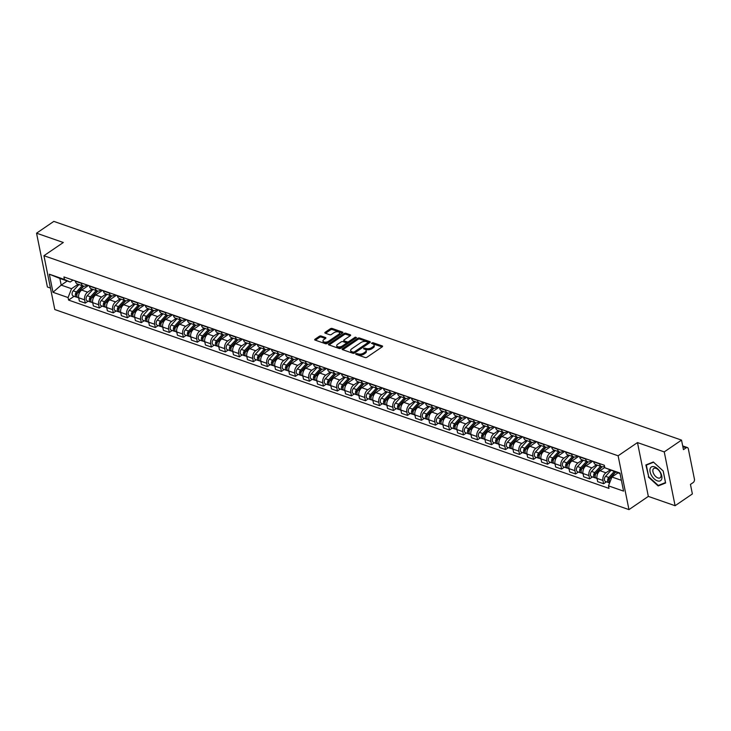 <?xml version="1.0" encoding="UTF-8"?>
<svg xmlns="http://www.w3.org/2000/svg" width="731" height="731" viewBox="0 0 731 731"><rect width="100%" height="100%" fill="white"/><g stroke="black" fill="none" stroke-linecap="round" stroke-linejoin="round"><path stroke-width="1.1" d="M355.796 353.667L355.814 354.288L365.18 357.55A1.243 0.621 -11.4 0 0 366.916 357.276L382.258 346.805A1.243 0.621 -11.4 0 0 382.596 346.256A1.243 0.621 -11.4 0 0 382.231 345.918L372.865 342.656L371.412 343.232L372.883 343.89A3.984 1.992 -11.4 0 1 374.053 344.968A3.984 1.992 -11.4 0 1 372.974 346.741L371.695 347.609A3.984 1.992 -11.4 0 1 366.149 348.486L363.718 348.258L363.736 348.879L364.952 349.299A3.984 1.992 -11.4 0 1 366.13 350.377A3.984 1.992 -11.4 0 1 365.043 352.15L363.764 353.018A3.984 1.992 -11.4 0 1 358.217 353.895L355.796 353.667M321.083 335.995A1.243 0.621 -11.4 0 0 319.346 336.269L315.043 339.202A1.243 0.621 -11.4 0 0 314.705 339.76A1.243 0.621 -11.4 0 0 315.07 340.089L325.469 343.716A1.243 0.621 -11.4 0 0 327.205 343.442L342.547 332.97A1.243 0.621 -11.4 0 0 342.885 332.422A1.243 0.621 -11.4 0 0 342.519 332.084L332.121 328.457A1.243 0.621 -11.4 0 0 330.385 328.731L325.185 332.285A1.243 0.621 -11.4 0 0 324.847 332.833A1.243 0.621 -11.4 0 0 325.213 333.172L329.663 334.725A1.243 0.621 -11.4 0 0 331.399 334.451L333.976 332.687A3.326 1.663 -11.4 0 1 337.411 331.755A3.326 1.663 -11.4 0 1 339.595 332.852A3.326 1.663 -11.4 0 1 338.691 334.332L328.594 341.222A3.326 1.663 -11.4 0 1 325.158 342.163A3.326 1.663 -11.4 0 1 322.965 341.057A3.326 1.663 -11.4 0 1 323.879 339.577L325.56 338.435A1.243 0.621 -11.4 0 0 325.898 337.877A1.243 0.621 -11.4 0 0 325.533 337.539L321.083 335.995L321.293 337.064A1.243 0.621 -11.4 0 0 319.566 337.338L315.372 340.198M637.478 442.575L648.333 496.404L675.097 505.724L664.241 451.904L637.478 442.575L618.115 455.797L43.942 255.713L63.314 242.5L36.55 233.18L53.829 221.383L681.52 440.108L683.448 449.638L686.135 447.801L682.845 446.65M664.241 451.904L681.52 440.108M342.455 348.751A1.243 0.621 -11.4 0 0 342.117 349.308A1.243 0.621 -11.4 0 0 342.483 349.646L352.881 353.265A1.243 0.621 -11.4 0 0 354.617 352.991L369.959 342.528A1.243 0.621 -11.4 0 0 370.297 341.971A1.243 0.621 -11.4 0 0 369.932 341.633L359.533 338.014A1.243 0.621 -11.4 0 0 357.797 338.289L342.455 348.751L342.647 349.701M339.175 348.495L328.776 344.868A1.243 0.621 -11.4 0 1 328.411 344.529A1.243 0.621 -11.4 0 1 328.749 343.981L344.091 333.51A1.243 0.621 -11.4 0 1 345.827 333.235L350.277 334.789A1.243 0.621 -11.4 0 1 350.642 335.118A1.243 0.621 -11.4 0 1 350.304 335.675L344.082 339.924A1.243 0.621 -11.4 0 0 343.744 340.472A1.243 0.621 -11.4 0 0 344.109 340.81L347.061 341.843A1.243 0.621 -11.4 0 0 348.797 341.56L355.275 337.146L356.509 337.576L340.911 348.221A1.243 0.621 -11.4 0 1 339.175 348.495M675.097 505.724L692.376 493.937L690.457 484.406L693.143 482.57A2.54 1.681 109.2 0 0 694.45 479.234L688.31 448.77A2.54 1.681 109.2 0 0 687.405 447.564A2.54 1.681 109.2 0 0 686.135 447.801M648.333 496.404L628.962 509.617L54.798 309.542L43.942 255.713M36.55 233.18L47.405 287L50.466 288.069M604.51 466.159A5.83 3.856 -70.8 0 1 601.677 466.661A5.83 3.856 -70.8 0 1 599.594 463.883L599.539 463.582M604.775 467.465L600.014 470.718A5.83 3.856 109.2 0 0 597.017 478.394L602.938 480.459A5.83 3.856 -70.8 0 1 605.935 472.783L609.937 470.051M602.938 480.459L603.605 483.739L606.428 481.811M593.609 461.517L593.673 461.818A5.83 3.856 109.2 0 0 595.747 464.596L601.677 466.661M597.017 478.394L597.675 481.674L603.605 483.739M591.324 460.722L590.584 461.224A5.83 3.856 -70.8 0 1 587.66 461.782A5.83 3.856 -70.8 0 1 585.586 458.995L585.531 458.702M592.421 476.932L589.597 478.86L588.93 475.579A5.83 3.856 -70.8 0 1 591.927 467.895L596.423 464.834M579.601 456.637L579.665 456.93A5.83 3.856 109.2 0 0 581.739 459.717L587.66 461.782M592.759 461.224L585.997 465.83A5.83 3.856 109.2 0 0 583 473.514L583.667 476.795L589.597 478.86M577.316 455.833L576.576 456.345A5.83 3.856 -70.8 0 1 573.652 456.902A5.83 3.856 -70.8 0 1 571.578 454.115L571.523 453.814M578.413 472.043L575.58 473.98L574.922 470.691A5.83 3.856 -70.8 0 1 577.919 463.015L582.415 459.954M565.593 451.749L565.657 452.05A5.83 3.856 109.2 0 0 567.731 454.837L573.652 456.902M578.751 456.336L571.989 460.95A5.83 3.856 109.2 0 0 568.992 468.626L569.659 471.915L575.58 473.98M563.309 450.954L562.568 451.456A5.83 3.856 -70.8 0 1 559.644 452.014A5.83 3.856 -70.8 0 1 557.57 449.236L557.515 448.935M564.405 467.164L561.572 469.092L560.915 465.811A5.83 3.856 -70.8 0 1 563.912 458.136L568.407 455.066M551.585 446.869L551.649 447.171A5.83 3.856 109.2 0 0 553.723 449.949L559.644 452.014M564.743 451.456L557.981 456.071A5.83 3.856 109.2 0 0 554.984 463.746L555.651 467.027L561.572 469.092M549.301 446.074L548.561 446.577A5.83 3.856 -70.8 0 1 545.637 447.134A5.83 3.856 -70.8 0 1 543.562 444.357L543.498 444.055M550.397 462.284L547.565 464.212L546.907 460.932A5.83 3.856 -70.8 0 1 549.904 453.257L554.4 450.186M537.577 441.99L537.632 442.292A5.83 3.856 109.2 0 0 539.716 445.069L545.637 447.134M550.735 446.577L543.974 451.191A5.83 3.856 109.2 0 0 540.977 458.867L541.644 462.147L547.565 464.212M535.284 441.195L534.544 441.698A5.83 3.856 -70.8 0 1 531.629 442.255A5.83 3.856 -70.8 0 1 529.555 439.468L529.491 439.176M536.39 457.405L533.557 459.333L532.899 456.053A5.83 3.856 -70.8 0 1 535.896 448.368L540.383 445.307M523.57 437.111L523.624 437.403A5.83 3.856 109.2 0 0 525.708 440.19L531.629 442.255M536.728 441.698L529.966 446.303A5.83 3.856 109.2 0 0 526.969 453.988L527.636 457.268L533.557 459.333M521.276 436.316L520.536 436.818A5.83 3.856 -70.8 0 1 517.621 437.376A5.83 3.856 -70.8 0 1 515.547 434.589L515.483 434.296M522.382 452.526L519.549 454.454L518.891 451.164A5.83 3.856 -70.8 0 1 521.888 443.489L526.375 440.427M509.562 432.231L509.617 432.524A5.83 3.856 109.2 0 0 511.691 435.31L517.621 437.376M522.72 436.809L515.958 441.423A5.83 3.856 109.2 0 0 512.961 449.099L513.628 452.388L519.549 454.454M507.268 431.427L506.528 431.939A5.83 3.856 -70.8 0 1 503.613 432.487A5.83 3.856 -70.8 0 1 501.539 429.709L501.475 429.408M508.374 447.637L505.541 449.565L504.883 446.285A5.83 3.856 -70.8 0 1 507.881 438.609L512.367 435.539M495.554 427.343L495.609 427.644A5.83 3.856 109.2 0 0 497.683 430.422L503.613 432.487M508.712 431.93L501.95 436.544A5.83 3.856 109.2 0 0 498.953 444.22L499.611 447.5L505.541 449.565M493.261 426.548L492.52 427.05A5.83 3.856 -70.8 0 1 489.606 427.608A5.83 3.856 -70.8 0 1 487.531 424.83L487.467 424.528M494.357 442.758L491.534 444.686L490.876 441.405A5.83 3.856 -70.8 0 1 493.864 433.73L498.359 430.66M481.546 422.463L481.601 422.765A5.83 3.856 109.2 0 0 483.675 425.543L489.606 427.608M494.704 427.05L487.942 431.665A5.83 3.856 109.2 0 0 484.945 439.34L485.603 442.62L491.534 444.686M479.253 421.668L478.513 422.171A5.83 3.856 -70.8 0 1 475.598 422.728A5.83 3.856 -70.8 0 1 473.524 419.95L473.46 419.649M480.349 437.878L477.526 439.806L476.859 436.526A5.83 3.856 -70.8 0 1 479.856 428.85L484.351 425.78M467.529 417.584L467.593 417.885A5.83 3.856 109.2 0 0 469.667 420.663L475.598 422.728M480.696 422.171L473.935 426.785A5.83 3.856 109.2 0 0 470.938 434.461L471.596 437.741L477.526 439.806M465.245 416.789L464.505 417.291A5.83 3.856 -70.8 0 1 461.59 417.849A5.83 3.856 -70.8 0 1 459.516 415.062L459.452 414.769M466.341 432.999L463.518 434.927L462.851 431.646A5.83 3.856 -70.8 0 1 465.848 423.962L470.344 420.901M453.522 412.704L453.585 412.997A5.83 3.856 109.2 0 0 455.66 415.784L461.59 417.849M466.68 417.291L459.927 421.897A5.83 3.856 109.2 0 0 456.93 429.581L457.588 432.862L463.518 434.927M451.237 411.9L450.497 412.412A5.83 3.856 -70.8 0 1 447.582 412.969A5.83 3.856 -70.8 0 1 445.499 410.182L445.444 409.881M452.334 428.11L449.51 430.047L448.843 426.758A5.83 3.856 -70.8 0 1 451.84 419.082L456.336 416.021M439.514 407.816L439.578 408.117A5.83 3.856 109.2 0 0 441.652 410.904L447.582 412.969M452.672 412.403L445.919 417.017A5.83 3.856 109.2 0 0 442.922 424.693L443.58 427.982L449.51 430.047M437.229 407.021L436.489 407.523A5.83 3.856 -70.8 0 1 433.574 408.081A5.83 3.856 -70.8 0 1 431.491 405.303L431.436 405.001M438.326 423.231L435.502 425.159L434.835 421.878A5.83 3.856 -70.8 0 1 437.832 414.203L442.328 411.133M425.506 402.936L425.57 403.238A5.83 3.856 109.2 0 0 427.644 406.016L433.574 408.081M438.664 407.523L431.911 412.138A5.83 3.856 109.2 0 0 428.914 419.813L429.572 423.094L435.502 425.159M423.222 402.141L422.481 402.644A5.83 3.856 -70.8 0 1 419.557 403.201A5.83 3.856 -70.8 0 1 417.483 400.424L417.428 400.122M424.318 418.351L421.495 420.279L420.828 416.999A5.83 3.856 -70.8 0 1 423.825 409.323L428.32 406.253M411.498 398.057L411.562 398.358A5.83 3.856 109.2 0 0 413.636 401.136L419.557 403.201M424.656 402.644L417.894 407.258A5.83 3.856 109.2 0 0 414.897 414.934L415.564 418.214L421.495 420.279M409.214 397.262L408.474 397.765A5.83 3.856 -70.8 0 1 405.55 398.322A5.83 3.856 -70.8 0 1 403.475 395.535L403.421 395.243M410.31 413.472L407.478 415.4L406.82 412.12A5.83 3.856 -70.8 0 1 409.817 404.435L414.313 401.374M397.49 393.177L397.554 393.47A5.83 3.856 109.2 0 0 399.629 396.257L405.55 398.322M410.648 397.765L403.887 402.37A5.83 3.856 109.2 0 0 400.89 410.054L401.557 413.335L407.478 415.4M395.206 392.383L394.466 392.885A5.83 3.856 -70.8 0 1 391.542 393.442A5.83 3.856 -70.8 0 1 389.468 390.656L389.413 390.363M396.303 408.592L393.47 410.52L392.812 407.231A5.83 3.856 -70.8 0 1 395.809 399.555L400.305 396.494M383.483 388.298L383.547 388.59A5.83 3.856 109.2 0 0 385.621 391.377L391.542 393.442M396.641 392.876L389.879 397.49A5.83 3.856 109.2 0 0 386.882 405.166L387.549 408.455L393.47 410.52M381.198 387.494L380.458 388.006A5.83 3.856 -70.8 0 1 377.534 388.554A5.83 3.856 -70.8 0 1 375.46 385.776L375.396 385.475M382.295 403.704L379.462 405.632L378.804 402.352A5.83 3.856 -70.8 0 1 381.801 394.676L386.297 391.606M369.475 383.409L369.53 383.711A5.83 3.856 109.2 0 0 371.613 386.489L377.534 388.554M382.633 387.997L375.871 392.611A5.83 3.856 109.2 0 0 372.874 400.286L373.541 403.567L379.462 405.632M367.181 382.615L366.441 383.117A5.83 3.856 -70.8 0 1 363.526 383.674A5.83 3.856 -70.8 0 1 361.452 380.897L361.388 380.595M368.287 398.824L365.454 400.752L364.796 397.472A5.83 3.856 -70.8 0 1 367.794 389.797L372.28 386.726M355.467 378.53L355.522 378.832A5.83 3.856 109.2 0 0 357.605 381.609L363.526 383.674M368.625 383.117L361.863 387.732A5.83 3.856 109.2 0 0 358.866 395.407L359.533 398.687L365.454 400.752M353.174 377.735L352.433 378.238A5.83 3.856 -70.8 0 1 349.519 378.795A5.83 3.856 -70.8 0 1 347.444 376.017L347.38 375.716M354.279 393.945L351.447 395.873L350.789 392.593A5.83 3.856 -70.8 0 1 353.786 384.917L358.272 381.847M341.459 373.651L341.514 373.952A5.83 3.856 109.2 0 0 343.588 376.73L349.519 378.795M354.617 378.238L347.855 382.852A5.83 3.856 109.2 0 0 344.858 390.528L345.525 393.808L351.447 395.873M339.166 372.856L338.426 373.358A5.83 3.856 -70.8 0 1 335.511 373.916A5.83 3.856 -70.8 0 1 333.437 371.129L333.373 370.836M340.271 389.066L337.439 390.994L336.781 387.713A5.83 3.856 -70.8 0 1 339.778 380.029L344.264 376.968M327.451 368.771L327.506 369.064A5.83 3.856 109.2 0 0 329.58 371.851L335.511 373.916M340.609 373.358L333.848 377.964A5.83 3.856 109.2 0 0 330.851 385.648L331.508 388.929L337.439 390.994M325.158 367.967L324.418 368.479A5.83 3.856 -70.8 0 1 321.503 369.036A5.83 3.856 -70.8 0 1 319.429 366.249L319.365 365.948M326.254 384.177L323.431 386.114L322.773 382.825A5.83 3.856 -70.8 0 1 325.761 375.149L330.257 372.088M313.444 363.883L313.498 364.184A5.83 3.856 109.2 0 0 315.573 366.971L321.503 369.036M326.602 368.47L319.84 373.084A5.83 3.856 109.2 0 0 316.843 380.76L317.501 384.049L323.431 386.114M311.15 363.088L310.41 363.59A5.83 3.856 -70.8 0 1 307.495 364.148A5.83 3.856 -70.8 0 1 305.421 361.37L305.357 361.068M312.247 379.298L309.423 381.226L308.756 377.945A5.83 3.856 -70.8 0 1 311.753 370.27L316.249 367.2M299.427 359.003L299.491 359.305A5.83 3.856 109.2 0 0 301.565 362.083L307.495 364.148M312.594 363.59L305.832 368.205A5.83 3.856 109.2 0 0 302.835 375.88L303.493 379.161L309.423 381.226M297.142 358.208L296.402 358.711A5.83 3.856 -70.8 0 1 293.487 359.268A5.83 3.856 -70.8 0 1 291.413 356.49L291.349 356.189M298.239 374.418L295.415 376.346L294.748 373.066A5.83 3.856 -70.8 0 1 297.745 365.39L302.241 362.32M285.419 354.124L285.483 354.425A5.83 3.856 109.2 0 0 287.557 357.203L293.487 359.268M298.577 358.711L291.824 363.325A5.83 3.856 109.2 0 0 288.827 371.001L289.485 374.281L295.415 376.346M283.135 353.329L282.394 353.831A5.83 3.856 -70.8 0 1 279.48 354.389A5.83 3.856 -70.8 0 1 277.396 351.602L277.341 351.309M284.231 369.539L281.408 371.467L280.741 368.186A5.83 3.856 -70.8 0 1 283.738 360.502L288.233 357.441M271.411 349.244L271.475 349.537A5.83 3.856 109.2 0 0 273.549 352.324L279.48 354.389M284.569 353.831L277.817 358.437A5.83 3.856 109.2 0 0 274.819 366.121L275.477 369.402L281.408 371.467M269.127 348.449L268.387 348.952A5.83 3.856 -70.8 0 1 265.472 349.509A5.83 3.856 -70.8 0 1 263.388 346.722L263.334 346.43M270.223 364.659L267.4 366.587L266.733 363.298A5.83 3.856 -70.8 0 1 269.73 355.622L274.226 352.561M257.403 344.365L257.467 344.657A5.83 3.856 109.2 0 0 259.542 347.444L265.472 349.509M270.561 348.943L263.809 353.557A5.83 3.856 109.2 0 0 260.812 361.233L261.47 364.522L267.4 366.587M255.119 343.561L254.379 344.073A5.83 3.856 -70.8 0 1 251.455 344.621A5.83 3.856 -70.8 0 1 249.381 341.843L249.326 341.541M256.215 359.771L253.392 361.699L252.725 358.418A5.83 3.856 -70.8 0 1 255.722 350.743L260.218 347.673M243.396 339.476L243.46 339.778A5.83 3.856 109.2 0 0 245.534 342.556L251.455 344.621M256.554 344.063L249.792 348.678A5.83 3.856 109.2 0 0 246.795 356.353L247.462 359.634L253.392 361.699M241.111 338.681L240.371 339.184A5.83 3.856 -70.8 0 1 237.447 339.741A5.83 3.856 -70.8 0 1 235.373 336.964L235.318 336.662M242.208 354.891L239.375 356.819L238.717 353.539A5.83 3.856 -70.8 0 1 241.714 345.864L246.21 342.793M229.388 334.597L229.452 334.899A5.83 3.856 109.2 0 0 231.526 337.676L237.447 339.741M242.546 339.184L235.784 343.798A5.83 3.856 109.2 0 0 232.787 351.474L233.454 354.754L239.375 356.819M227.103 333.802L226.363 334.305A5.83 3.856 -70.8 0 1 223.439 334.862A5.83 3.856 -70.8 0 1 221.365 332.084L221.31 331.783M228.2 350.012L225.367 351.94L224.709 348.66A5.83 3.856 -70.8 0 1 227.706 340.984L232.202 337.914M215.38 329.718L215.444 330.019A5.83 3.856 109.2 0 0 217.518 332.797L223.439 334.862M228.538 334.305L221.776 338.919A5.83 3.856 109.2 0 0 218.779 346.595L219.446 349.875L225.367 351.94M213.096 328.923L212.356 329.425A5.83 3.856 -70.8 0 1 209.431 329.983A5.83 3.856 -70.8 0 1 207.357 327.196L207.293 326.903M214.192 345.133L211.36 347.061L210.702 343.78A5.83 3.856 -70.8 0 1 213.699 336.096L218.194 333.034M201.372 324.838L201.427 325.131A5.83 3.856 109.2 0 0 203.51 327.917L209.431 329.983M214.53 329.425L207.768 334.03A5.83 3.856 109.2 0 0 204.771 341.715L205.438 344.995L211.36 347.061M199.079 324.034L198.339 324.546A5.83 3.856 -70.8 0 1 195.424 325.103A5.83 3.856 -70.8 0 1 193.349 322.316L193.286 322.015M200.184 340.244L197.352 342.181L196.694 338.892A5.83 3.856 -70.8 0 1 199.691 331.216L204.177 328.155M187.364 319.95L187.419 320.251A5.83 3.856 109.2 0 0 189.503 323.038L195.424 325.103M200.522 324.537L193.761 329.151A5.83 3.856 109.2 0 0 190.764 336.827L191.431 340.116L197.352 342.181M185.071 319.155L184.331 319.657A5.83 3.856 -70.8 0 1 181.416 320.215A5.83 3.856 -70.8 0 1 179.342 317.437L179.278 317.135M186.177 335.365L183.344 337.293L182.686 334.012A5.83 3.856 -70.8 0 1 185.683 326.337L190.17 323.266M173.357 315.07L173.411 315.372A5.83 3.856 109.2 0 0 175.486 318.149L181.416 320.215M186.515 319.657L179.753 324.272A5.83 3.856 109.2 0 0 176.756 331.947L177.423 335.227L183.344 337.293M171.063 314.275L170.323 314.778A5.83 3.856 -70.8 0 1 167.408 315.335A5.83 3.856 -70.8 0 1 165.334 312.557L165.27 312.256M172.169 330.485L169.336 332.413L168.678 329.133A5.83 3.856 -70.8 0 1 171.675 321.457L176.162 318.387M159.349 310.191L159.404 310.492A5.83 3.856 109.2 0 0 161.478 313.27L167.408 315.335M172.507 314.778L165.745 319.392A5.83 3.856 109.2 0 0 162.748 327.068L163.406 330.348L169.336 332.413M157.055 309.396L156.315 309.898A5.83 3.856 -70.8 0 1 153.4 310.456A5.83 3.856 -70.8 0 1 151.326 307.669L151.262 307.376M158.152 325.606L155.328 327.534L154.67 324.253A5.83 3.856 -70.8 0 1 157.658 316.569L162.154 313.508M145.341 305.311L145.396 305.604A5.83 3.856 109.2 0 0 147.47 308.391L153.4 310.456M158.499 309.898L151.737 314.504A5.83 3.856 109.2 0 0 148.74 322.188L149.398 325.469L155.328 327.534M143.048 304.516L142.307 305.019A5.83 3.856 -70.8 0 1 139.393 305.576A5.83 3.856 -70.8 0 1 137.318 302.789L137.254 302.497M144.144 320.726L141.321 322.654L140.654 319.365A5.83 3.856 -70.8 0 1 143.651 311.689L148.146 308.628M131.324 300.432L131.388 300.724A5.83 3.856 109.2 0 0 133.462 303.511L139.393 305.576M144.491 305.01L137.73 309.624A5.83 3.856 109.2 0 0 134.732 317.3L135.39 320.589L141.321 322.654M129.04 299.628L128.3 300.139A5.83 3.856 -70.8 0 1 125.385 300.688A5.83 3.856 -70.8 0 1 123.311 297.91L123.247 297.608M130.136 315.838L127.313 317.766L126.646 314.485A5.83 3.856 -70.8 0 1 129.643 306.81L134.138 303.74M117.316 295.543L117.38 295.845A5.83 3.856 109.2 0 0 119.455 298.623L125.385 300.688M130.474 300.13L123.722 304.745A5.83 3.856 109.2 0 0 120.725 312.42L121.383 315.701L127.313 317.766M115.032 294.748L114.292 295.251A5.83 3.856 -70.8 0 1 111.377 295.808A5.83 3.856 -70.8 0 1 109.294 293.03L109.239 292.729M116.128 310.958L113.305 312.886L112.638 309.606A5.83 3.856 -70.8 0 1 115.635 301.93L120.131 298.86M103.309 290.664L103.373 290.965A5.83 3.856 109.2 0 0 105.447 293.743L111.377 295.808M116.467 295.251L109.714 299.865A5.83 3.856 109.2 0 0 106.717 307.541L107.375 310.821L113.305 312.886M101.024 289.869L100.284 290.371A5.83 3.856 -70.8 0 1 97.369 290.929A5.83 3.856 -70.8 0 1 95.286 288.151L95.231 287.85M102.121 306.079L99.297 308.007L98.63 304.726A5.83 3.856 -70.8 0 1 101.627 297.051L106.123 293.981M89.301 285.784L89.365 286.086A5.83 3.856 109.2 0 0 91.439 288.864L97.369 290.929M102.459 290.371L95.706 294.986A5.83 3.856 109.2 0 0 92.709 302.661L93.367 305.942L99.297 308.007M87.016 284.989L86.276 285.492A5.83 3.856 -70.8 0 1 83.352 286.049A5.83 3.856 -70.8 0 1 81.278 283.262L81.223 282.97M88.113 301.199L85.289 303.127L84.622 299.847A5.83 3.856 -70.8 0 1 87.619 292.162L92.115 289.101M75.293 280.905L75.357 281.197A5.83 3.856 109.2 0 0 77.431 283.984L83.352 286.049M88.451 285.492L81.689 290.097A5.83 3.856 109.2 0 0 78.692 297.782L79.359 301.062L85.289 303.127M620.043 473.642L604.839 467.776L604.327 465.254L63.917 276.939L64.429 279.47L70.185 282.029L59.851 278.438L61.203 285.108L71.528 288.708L78.107 284.222M617.951 472.911L611.929 477.014L621.387 480.313M604.839 467.776L619.925 473.039L623.57 491.122L608.484 485.859L611.929 477.014M71.528 288.708L68.074 297.554L68.586 300.085L608.987 488.39L608.484 485.859M68.074 297.554L52.988 292.29L49.342 274.207L64.429 279.47M618.115 455.797L628.962 509.617M648.287 476.941L658.165 485.96L665.621 482.981L663.209 470.983L653.331 461.974L645.875 464.943L648.689 476.676M67.215 280.996L61.203 285.108L52.988 292.29M73.009 280.101L70.185 282.029M74.105 296.311L68.586 300.085M59.851 278.438L49.342 274.207M659.764 484.872L658.165 485.96M356.518 354.535L358.437 354.974A3.984 1.992 -11.4 0 0 363.983 354.096L363.764 353.018M366.13 350.377L366.35 351.456A3.984 1.992 -11.4 0 1 365.262 353.219L363.983 354.096M374.053 344.968L374.272 346.046A3.984 1.992 -11.4 0 1 373.194 347.81L371.915 348.687A3.984 1.992 -11.4 0 1 366.359 349.564L364.449 349.126M382.139 346.887L372.381 343.716M369.84 342.601L359.743 339.083A1.243 0.621 -11.4 0 0 358.016 339.367L342.784 349.747M353.11 352.114L354.316 351.922L367.784 342.738L367.766 342.108L366.487 341.669A3.984 1.992 -11.4 0 0 360.94 342.547L351.739 348.824A3.984 1.992 -11.4 0 0 350.652 350.597A3.984 1.992 -11.4 0 0 351.83 351.675L353.11 352.114L353.32 353.192L354.535 353L354.316 351.922M368.022 342.346L368.004 343.808L354.535 353M350.652 350.597L350.871 351.675A3.984 1.992 -11.4 0 0 352.04 352.744L351.83 351.675M353.32 353.192L352.04 352.744M329.078 344.977L344.31 334.588L344.091 333.51M350.186 335.757L346.037 334.314A1.243 0.621 -11.4 0 0 344.31 334.588M343.744 340.472L343.963 341.551A1.243 0.621 -11.4 0 0 344.328 341.889L347.28 342.912A1.243 0.621 -11.4 0 0 349.016 342.638L355.494 338.225L355.275 337.146M337.621 344.328A3.326 1.663 -11.4 0 0 336.717 345.809A3.326 1.663 -11.4 0 0 338.91 346.905A3.326 1.663 -11.4 0 0 342.336 345.973L345.9 343.543A1.243 0.621 -11.4 0 0 346.238 342.985A1.243 0.621 -11.4 0 0 345.873 342.656L342.921 341.624A1.243 0.621 -11.4 0 0 341.185 341.898L337.621 344.328M336.717 345.809L336.936 346.887A3.326 1.663 -11.4 0 0 339.12 347.983A3.326 1.663 -11.4 0 0 342.556 347.042L342.336 345.973M346.238 342.985L346.457 344.063A1.243 0.621 -11.4 0 1 346.119 344.621L342.556 347.042M325.441 338.508L321.293 337.064M322.965 341.057L323.184 342.135A3.326 1.663 -11.4 0 0 325.377 343.232A3.326 1.663 -11.4 0 0 328.804 342.3L328.594 341.222M339.595 332.852L339.814 333.93A3.326 1.663 -11.4 0 1 338.91 335.41L328.804 342.3M342.428 333.053L332.331 329.535A1.243 0.621 -11.4 0 0 330.604 329.809L325.523 333.281M615.365 472.007L609.352 478.595A1.526 1.005 109.2 0 0 609.161 480.971M614.141 471.577L608.777 477.444A3.171 2.092 109.2 0 0 607.635 480.477A3.171 2.092 109.2 0 0 608.832 482.643A3.171 2.092 109.2 0 0 609.672 482.679M610.906 470.453L605.551 476.32A3.171 2.092 109.2 0 0 604.409 479.353A3.171 2.092 109.2 0 0 605.597 481.519L608.832 482.643M611.481 476.694L610.431 477.416M615.666 472.116L610.303 477.983A3.171 2.092 109.2 0 0 609.709 482.716M601.759 466.689L595.345 473.715A1.526 1.005 109.2 0 0 595.153 476.091M600.526 466.259L594.769 472.564A3.171 2.092 109.2 0 0 593.627 475.598A3.171 2.092 109.2 0 0 594.824 477.763A3.171 2.092 109.2 0 0 595.664 477.8M597.291 465.135L591.543 471.44A3.171 2.092 109.2 0 0 590.392 474.474A3.171 2.092 109.2 0 0 591.589 476.639L594.824 477.763M597.465 471.815L596.423 472.528M602.079 466.771L596.295 473.094A3.171 2.092 109.2 0 0 595.153 476.128A3.171 2.092 109.2 0 0 596.35 478.293L597.044 478.54M587.751 461.809L581.337 468.836A1.526 1.005 109.2 0 0 581.145 471.212M586.518 461.38L580.761 467.685A3.171 2.092 109.2 0 0 579.619 470.718A3.171 2.092 109.2 0 0 580.816 472.884A3.171 2.092 109.2 0 0 581.657 472.92M583.283 460.256L577.527 466.561A3.171 2.092 109.2 0 0 576.384 469.585A3.171 2.092 109.2 0 0 577.581 471.76L580.816 472.884M583.457 466.935L582.415 467.648M588.071 461.882L582.287 468.215A3.171 2.092 109.2 0 0 581.145 471.248A3.171 2.092 109.2 0 0 582.342 473.414L583.036 473.661M660.276 472.107A8.242 4.605 -124.3 0 0 651.778 466.771A8.242 4.605 -124.3 0 0 651.577 475.579A8.242 4.605 -124.3 0 0 660.066 480.925A8.242 4.605 -124.3 0 0 660.276 472.107M659.929 471.952A5.647 3.152 -124.3 0 0 653.77 468.48A5.647 3.152 -124.3 0 0 653.971 474.337A5.647 3.152 -124.3 0 0 660.13 477.809A5.647 3.152 -124.3 0 0 659.929 471.952M658.265 485.466L648.699 476.731L646.35 465.108L653.578 462.22L663.145 470.965L665.493 482.579L658.265 485.466M647.602 464.258L646.35 465.108M573.734 456.93L567.32 463.947A1.526 1.005 109.2 0 0 567.137 466.323M572.51 456.5L566.753 462.805A3.171 2.092 109.2 0 0 565.611 465.83A3.171 2.092 109.2 0 0 566.808 468.004A3.171 2.092 109.2 0 0 567.649 468.041M569.275 455.376L563.519 461.672A3.171 2.092 109.2 0 0 562.377 464.706A3.171 2.092 109.2 0 0 563.574 466.881L566.808 468.004M569.449 462.056L568.407 462.769M574.063 457.003L568.279 463.335A3.171 2.092 109.2 0 0 567.137 466.369A3.171 2.092 109.2 0 0 568.334 468.534L569.029 468.772M559.727 452.041L553.312 459.068A1.526 1.005 109.2 0 0 553.129 461.444M558.502 451.621L552.746 457.926A3.171 2.092 109.2 0 0 551.603 460.95A3.171 2.092 109.2 0 0 552.8 463.125A3.171 2.092 109.2 0 0 553.641 463.152M555.268 450.488L549.511 456.793A3.171 2.092 109.2 0 0 548.369 459.826A3.171 2.092 109.2 0 0 549.566 461.992L552.8 463.125M555.441 457.177L554.39 457.889M560.056 452.123L554.272 458.456A3.171 2.092 109.2 0 0 553.129 461.48A3.171 2.092 109.2 0 0 554.326 463.655L555.021 463.893M545.719 447.162L539.304 454.189A1.526 1.005 109.2 0 0 539.122 456.564M544.494 446.732L538.738 453.037A3.171 2.092 109.2 0 0 537.596 456.071A3.171 2.092 109.2 0 0 538.793 458.236A3.171 2.092 109.2 0 0 539.633 458.273M541.26 445.608L535.503 451.913A3.171 2.092 109.2 0 0 534.361 454.947A3.171 2.092 109.2 0 0 535.558 457.113L538.793 458.236M541.433 452.288L540.383 453.01M546.048 447.244L540.264 453.576A3.171 2.092 109.2 0 0 539.122 456.601A3.171 2.092 109.2 0 0 540.319 458.776L541.004 459.013M531.711 442.282L525.297 449.309A1.526 1.005 109.2 0 0 525.114 451.685M530.487 441.853L524.73 448.158A3.171 2.092 109.2 0 0 523.588 451.191A3.171 2.092 109.2 0 0 524.785 453.357A3.171 2.092 109.2 0 0 525.626 453.394M527.252 440.729L521.495 447.034A3.171 2.092 109.2 0 0 520.353 450.058A3.171 2.092 109.2 0 0 521.55 452.233L524.785 453.357M527.426 447.409L526.375 448.121M532.04 442.356L526.256 448.688A3.171 2.092 109.2 0 0 525.114 451.721A3.171 2.092 109.2 0 0 526.311 453.887L526.996 454.134M517.703 437.403L511.289 444.421A1.526 1.005 109.2 0 0 511.106 446.805M516.479 436.974L510.722 443.278A3.171 2.092 109.2 0 0 509.58 446.303A3.171 2.092 109.2 0 0 510.777 448.478A3.171 2.092 109.2 0 0 511.618 448.514M513.244 435.85L507.488 442.154A3.171 2.092 109.2 0 0 506.345 445.179A3.171 2.092 109.2 0 0 507.542 447.354L510.777 448.478M513.418 442.529L512.367 443.242M518.032 437.476L512.248 443.808A3.171 2.092 109.2 0 0 511.106 446.842A3.171 2.092 109.2 0 0 512.303 449.008L512.988 449.254M503.696 432.514L497.281 439.541A1.526 1.005 109.2 0 0 497.098 441.917M502.471 432.094L496.714 438.399A3.171 2.092 109.2 0 0 495.572 441.423A3.171 2.092 109.2 0 0 496.76 443.598A3.171 2.092 109.2 0 0 497.61 443.626M499.236 430.97L493.48 437.266A3.171 2.092 109.2 0 0 492.338 440.3A3.171 2.092 109.2 0 0 493.535 442.465L496.76 443.598M499.41 437.65L498.359 438.362M504.024 432.597L498.24 438.929A3.171 2.092 109.2 0 0 497.098 441.953A3.171 2.092 109.2 0 0 498.286 444.128L498.981 444.366M489.688 427.635L483.273 434.662A1.526 1.005 109.2 0 0 483.09 437.037M488.463 427.215L482.707 433.51A3.171 2.092 109.2 0 0 481.565 436.544A3.171 2.092 109.2 0 0 482.752 438.71A3.171 2.092 109.2 0 0 483.602 438.746M485.229 426.082L479.472 432.386A3.171 2.092 109.2 0 0 478.33 435.42A3.171 2.092 109.2 0 0 479.527 437.586L482.752 438.71M485.402 432.761L484.351 433.483M490.008 427.717L484.233 434.05A3.171 2.092 109.2 0 0 483.09 437.074A3.171 2.092 109.2 0 0 484.278 439.249L484.973 439.486M475.68 422.756L469.265 429.782A1.526 1.005 109.2 0 0 469.083 432.158M474.456 422.326L468.699 428.631A3.171 2.092 109.2 0 0 467.557 431.665A3.171 2.092 109.2 0 0 468.745 433.83A3.171 2.092 109.2 0 0 469.594 433.867M471.221 421.202L465.464 427.507A3.171 2.092 109.2 0 0 464.322 430.541A3.171 2.092 109.2 0 0 465.51 432.706L468.745 433.83M471.394 427.882L470.344 428.594M476 422.838L470.225 429.161A3.171 2.092 109.2 0 0 469.083 432.195A3.171 2.092 109.2 0 0 470.271 434.36L470.965 434.607M461.672 417.876L455.258 424.903A1.526 1.005 109.2 0 0 455.066 427.279M460.439 417.447L454.691 423.752A3.171 2.092 109.2 0 0 453.54 426.785A3.171 2.092 109.2 0 0 454.737 428.951A3.171 2.092 109.2 0 0 455.587 428.987M457.213 416.323L451.456 422.628A3.171 2.092 109.2 0 0 450.314 425.652A3.171 2.092 109.2 0 0 451.502 427.827L454.737 428.951M457.387 423.002L456.336 423.715M461.992 417.949L456.217 424.282A3.171 2.092 109.2 0 0 455.066 427.315A3.171 2.092 109.2 0 0 456.263 429.481L456.957 429.727M447.664 412.997L441.25 420.014A1.526 1.005 109.2 0 0 441.058 422.39M446.431 412.567L440.674 418.872A3.171 2.092 109.2 0 0 439.532 421.897A3.171 2.092 109.2 0 0 440.729 424.071A3.171 2.092 109.2 0 0 441.57 424.108M443.205 411.443L437.449 417.739A3.171 2.092 109.2 0 0 436.306 420.773A3.171 2.092 109.2 0 0 437.494 422.947L440.729 424.071M443.379 418.123L442.328 418.836M447.984 413.07L442.2 419.402A3.171 2.092 109.2 0 0 441.058 422.436A3.171 2.092 109.2 0 0 442.255 424.601L442.949 424.839M433.657 408.108L427.242 415.135A1.526 1.005 109.2 0 0 427.05 417.511M432.423 407.688L426.666 413.993A3.171 2.092 109.2 0 0 425.524 417.017A3.171 2.092 109.2 0 0 426.721 419.192A3.171 2.092 109.2 0 0 427.562 419.219M429.188 406.555L423.441 412.86A3.171 2.092 109.2 0 0 422.29 415.893A3.171 2.092 109.2 0 0 423.487 418.059L426.721 419.192M429.362 413.243L428.32 413.956M433.976 408.19L428.192 414.523A3.171 2.092 109.2 0 0 427.05 417.547A3.171 2.092 109.2 0 0 428.247 419.722L428.942 419.959M419.649 403.229L413.234 410.255A1.526 1.005 109.2 0 0 413.042 412.631M418.415 402.799L412.659 409.104A3.171 2.092 109.2 0 0 411.516 412.138A3.171 2.092 109.2 0 0 412.713 414.303A3.171 2.092 109.2 0 0 413.554 414.34M415.181 401.675L409.424 407.98A3.171 2.092 109.2 0 0 408.282 411.014A3.171 2.092 109.2 0 0 409.479 413.179L412.713 414.303M415.354 408.355L414.313 409.077M419.969 403.311L414.185 409.643A3.171 2.092 109.2 0 0 413.042 412.668A3.171 2.092 109.2 0 0 414.239 414.842L414.934 415.08M405.632 398.349L399.217 405.376A1.526 1.005 109.2 0 0 399.035 407.752M404.407 397.92L398.651 404.225A3.171 2.092 109.2 0 0 397.509 407.258A3.171 2.092 109.2 0 0 398.706 409.424A3.171 2.092 109.2 0 0 399.546 409.461M401.173 396.796L395.416 403.101A3.171 2.092 109.2 0 0 394.274 406.125A3.171 2.092 109.2 0 0 395.471 408.3L398.706 409.424M401.346 403.475L400.305 404.188M405.961 398.422L400.177 404.755A3.171 2.092 109.2 0 0 399.035 407.788A3.171 2.092 109.2 0 0 400.232 409.954L400.926 410.201M391.624 393.47L385.21 400.487A1.526 1.005 109.2 0 0 385.027 402.872M390.4 393.04L384.643 399.345A3.171 2.092 109.2 0 0 383.501 402.37A3.171 2.092 109.2 0 0 384.698 404.545A3.171 2.092 109.2 0 0 385.539 404.581M387.165 391.917L381.408 398.221A3.171 2.092 109.2 0 0 380.266 401.246A3.171 2.092 109.2 0 0 381.463 403.421L384.698 404.545M387.339 398.596L386.288 399.309M391.953 393.543L386.169 399.875A3.171 2.092 109.2 0 0 385.027 402.909A3.171 2.092 109.2 0 0 386.224 405.075L386.918 405.321M377.616 388.581L371.202 395.608A1.526 1.005 109.2 0 0 371.019 397.984M376.392 388.161L370.635 394.466A3.171 2.092 109.2 0 0 369.493 397.49A3.171 2.092 109.2 0 0 370.69 399.665A3.171 2.092 109.2 0 0 371.531 399.693M373.157 387.037L367.401 393.333A3.171 2.092 109.2 0 0 366.258 396.366A3.171 2.092 109.2 0 0 367.455 398.532L370.69 399.665M373.331 393.717L372.28 394.429M377.945 388.664L372.161 394.996A3.171 2.092 109.2 0 0 371.019 398.02A3.171 2.092 109.2 0 0 372.216 400.195L372.901 400.433M363.609 383.702L357.194 390.729A1.526 1.005 109.2 0 0 357.011 393.104M362.384 383.282L356.627 389.577A3.171 2.092 109.2 0 0 355.485 392.611A3.171 2.092 109.2 0 0 356.682 394.777A3.171 2.092 109.2 0 0 357.523 394.813M359.149 382.149L353.393 388.453A3.171 2.092 109.2 0 0 352.251 391.487A3.171 2.092 109.2 0 0 353.448 393.653L356.682 394.777M359.323 388.828L358.272 389.55M363.937 383.784L358.153 390.116A3.171 2.092 109.2 0 0 357.011 393.141A3.171 2.092 109.2 0 0 358.208 395.316L358.894 395.553M349.601 378.822L343.186 385.849A1.526 1.005 109.2 0 0 343.003 388.225M348.376 378.393L342.62 384.698A3.171 2.092 109.2 0 0 341.478 387.732A3.171 2.092 109.2 0 0 342.675 389.897A3.171 2.092 109.2 0 0 343.515 389.934M345.142 377.269L339.385 383.574A3.171 2.092 109.2 0 0 338.243 386.608A3.171 2.092 109.2 0 0 339.44 388.773L342.675 389.897M345.315 383.949L344.264 384.661M349.93 378.905L344.146 385.228A3.171 2.092 109.2 0 0 343.003 388.262A3.171 2.092 109.2 0 0 344.2 390.427L344.886 390.674M335.593 373.943L329.178 380.97A1.526 1.005 109.2 0 0 328.996 383.346M334.369 373.514L328.612 379.818A3.171 2.092 109.2 0 0 327.47 382.852A3.171 2.092 109.2 0 0 328.658 385.018A3.171 2.092 109.2 0 0 329.507 385.054M331.134 372.39L325.377 378.695A3.171 2.092 109.2 0 0 324.235 381.719A3.171 2.092 109.2 0 0 325.432 383.894L328.658 385.018M331.307 379.069L330.257 379.782M335.922 374.016L330.138 380.348A3.171 2.092 109.2 0 0 328.996 383.382A3.171 2.092 109.2 0 0 330.184 385.548L330.878 385.794M321.585 369.064L315.171 376.081A1.526 1.005 109.2 0 0 314.988 378.457M320.361 368.634L314.604 374.939A3.171 2.092 109.2 0 0 313.462 377.964A3.171 2.092 109.2 0 0 314.65 380.138A3.171 2.092 109.2 0 0 315.5 380.175M317.126 367.51L311.369 373.806A3.171 2.092 109.2 0 0 310.227 376.84A3.171 2.092 109.2 0 0 311.424 379.014L314.65 380.138M317.3 374.19L316.249 374.902M321.905 369.137L316.13 375.469A3.171 2.092 109.2 0 0 314.988 378.503A3.171 2.092 109.2 0 0 316.176 380.668L316.87 380.906M307.577 364.175L301.163 371.202A1.526 1.005 109.2 0 0 300.98 373.578M306.353 363.755L300.596 370.06A3.171 2.092 109.2 0 0 299.454 373.084A3.171 2.092 109.2 0 0 300.642 375.259A3.171 2.092 109.2 0 0 301.492 375.286M303.118 362.622L297.362 368.927A3.171 2.092 109.2 0 0 296.219 371.96A3.171 2.092 109.2 0 0 297.407 374.126L300.642 375.259M303.292 369.31L302.241 370.023M307.897 364.257L302.122 370.59A3.171 2.092 109.2 0 0 300.98 373.614A3.171 2.092 109.2 0 0 302.168 375.789L302.862 376.026M293.57 359.296L287.155 366.322A1.526 1.005 109.2 0 0 286.963 368.698M292.336 358.866L286.589 365.171A3.171 2.092 109.2 0 0 285.437 368.205A3.171 2.092 109.2 0 0 286.634 370.37A3.171 2.092 109.2 0 0 287.484 370.407M289.11 357.742L283.354 364.047A3.171 2.092 109.2 0 0 282.212 367.081A3.171 2.092 109.2 0 0 283.4 369.246L286.634 370.37M289.284 364.422L288.233 365.144M293.889 359.378L288.115 365.71A3.171 2.092 109.2 0 0 286.963 368.735A3.171 2.092 109.2 0 0 288.16 370.909L288.855 371.147M279.562 354.416L273.147 361.443A1.526 1.005 109.2 0 0 272.955 363.819M278.328 353.987L272.572 360.292A3.171 2.092 109.2 0 0 271.429 363.325A3.171 2.092 109.2 0 0 272.626 365.491A3.171 2.092 109.2 0 0 273.467 365.527M275.103 352.863L269.346 359.168A3.171 2.092 109.2 0 0 268.204 362.192A3.171 2.092 109.2 0 0 269.392 364.367L272.626 365.491M275.276 359.542L274.226 360.255M279.882 354.489L274.098 360.822A3.171 2.092 109.2 0 0 272.955 363.855A3.171 2.092 109.2 0 0 274.152 366.021L274.847 366.268M265.554 349.537L259.139 356.554A1.526 1.005 109.2 0 0 258.948 358.939M264.32 349.107L258.564 355.412A3.171 2.092 109.2 0 0 257.422 358.437A3.171 2.092 109.2 0 0 258.619 360.611A3.171 2.092 109.2 0 0 259.459 360.648M261.086 347.983L255.338 354.288A3.171 2.092 109.2 0 0 254.187 357.313A3.171 2.092 109.2 0 0 255.384 359.488L258.619 360.611M261.259 354.663L260.218 355.376M265.874 349.61L260.09 355.942A3.171 2.092 109.2 0 0 258.948 358.976A3.171 2.092 109.2 0 0 260.145 361.141L260.839 361.388M251.546 344.648L245.132 351.675A1.526 1.005 109.2 0 0 244.94 354.051M250.313 344.228L244.556 350.533A3.171 2.092 109.2 0 0 243.414 353.557A3.171 2.092 109.2 0 0 244.611 355.732A3.171 2.092 109.2 0 0 245.452 355.759M247.078 343.104L241.321 349.4A3.171 2.092 109.2 0 0 240.179 352.433A3.171 2.092 109.2 0 0 241.376 354.599L244.611 355.732M247.252 349.784L246.21 350.496M251.866 344.73L246.082 351.063A3.171 2.092 109.2 0 0 244.94 354.087A3.171 2.092 109.2 0 0 246.137 356.262L246.831 356.5M237.529 339.769L231.115 346.796A1.526 1.005 109.2 0 0 230.932 349.171M236.305 339.348L230.548 345.644A3.171 2.092 109.2 0 0 229.406 348.678A3.171 2.092 109.2 0 0 230.603 350.843A3.171 2.092 109.2 0 0 231.444 350.88M233.07 338.215L227.314 344.52A3.171 2.092 109.2 0 0 226.171 347.554A3.171 2.092 109.2 0 0 227.368 349.72L230.603 350.843M233.244 344.895L232.202 345.617M237.858 339.851L232.074 346.183A3.171 2.092 109.2 0 0 230.932 349.208A3.171 2.092 109.2 0 0 232.129 351.383L232.823 351.62M223.522 334.889L217.107 341.916A1.526 1.005 109.2 0 0 216.924 344.292M222.297 334.46L216.54 340.765A3.171 2.092 109.2 0 0 215.398 343.798A3.171 2.092 109.2 0 0 216.595 345.964A3.171 2.092 109.2 0 0 217.436 346.001M219.062 333.336L213.306 339.641A3.171 2.092 109.2 0 0 212.164 342.675A3.171 2.092 109.2 0 0 213.361 344.84L216.595 345.964M219.236 340.016L218.185 340.728M223.85 334.972L218.066 341.295A3.171 2.092 109.2 0 0 216.924 344.328A3.171 2.092 109.2 0 0 218.121 346.494L218.816 346.741M209.514 330.01L203.099 337.037A1.526 1.005 109.2 0 0 202.916 339.412M208.289 329.58L202.533 335.885A3.171 2.092 109.2 0 0 201.391 338.919A3.171 2.092 109.2 0 0 202.588 341.085A3.171 2.092 109.2 0 0 203.428 341.121M205.055 328.457L199.298 334.761A3.171 2.092 109.2 0 0 198.156 337.786A3.171 2.092 109.2 0 0 199.353 339.961L202.588 341.085M205.228 335.136L204.177 335.849M209.843 330.083L204.059 336.415A3.171 2.092 109.2 0 0 202.916 339.449A3.171 2.092 109.2 0 0 204.113 341.615L204.799 341.861M195.506 325.131L189.091 332.148A1.526 1.005 109.2 0 0 188.909 334.524M194.282 324.701L188.525 331.006A3.171 2.092 109.2 0 0 187.383 334.03A3.171 2.092 109.2 0 0 188.58 336.205A3.171 2.092 109.2 0 0 189.42 336.242M191.047 323.577L185.29 329.873A3.171 2.092 109.2 0 0 184.148 332.907A3.171 2.092 109.2 0 0 185.345 335.081L188.58 336.205M191.22 330.257L190.17 330.969M195.835 325.204L190.051 331.536A3.171 2.092 109.2 0 0 188.909 334.57A3.171 2.092 109.2 0 0 190.106 336.735L190.791 336.973M181.498 320.242L175.084 327.269A1.526 1.005 109.2 0 0 174.901 329.644M180.274 319.822L174.517 326.127A3.171 2.092 109.2 0 0 173.375 329.151A3.171 2.092 109.2 0 0 174.572 331.326A3.171 2.092 109.2 0 0 175.413 331.353M177.039 318.689L171.282 324.993A3.171 2.092 109.2 0 0 170.14 328.027A3.171 2.092 109.2 0 0 171.337 330.193L174.572 331.326M177.213 325.377L176.162 326.09M181.827 320.324L176.043 326.656A3.171 2.092 109.2 0 0 174.901 329.681A3.171 2.092 109.2 0 0 176.098 331.856L176.783 332.093M167.49 315.363L161.076 322.389A1.526 1.005 109.2 0 0 160.893 324.765M166.266 314.942L160.509 321.238A3.171 2.092 109.2 0 0 159.367 324.272A3.171 2.092 109.2 0 0 160.555 326.437A3.171 2.092 109.2 0 0 161.405 326.474M163.031 313.809L157.275 320.114A3.171 2.092 109.2 0 0 156.132 323.148A3.171 2.092 109.2 0 0 157.329 325.313L160.555 326.437M163.205 320.489L162.154 321.211M167.819 315.445L162.035 321.777A3.171 2.092 109.2 0 0 160.893 324.802A3.171 2.092 109.2 0 0 162.081 326.976L162.775 327.214M153.483 310.483L147.068 317.51A1.526 1.005 109.2 0 0 146.885 319.886M152.258 310.054L146.502 316.359A3.171 2.092 109.2 0 0 145.359 319.392A3.171 2.092 109.2 0 0 146.547 321.558A3.171 2.092 109.2 0 0 147.397 321.594M149.023 308.93L143.267 315.235A3.171 2.092 109.2 0 0 142.125 318.259A3.171 2.092 109.2 0 0 143.322 320.434L146.547 321.558M149.197 315.609L148.146 316.322M153.802 310.556L148.028 316.889A3.171 2.092 109.2 0 0 146.885 319.922A3.171 2.092 109.2 0 0 148.073 322.088L148.768 322.334M139.475 305.604L133.06 312.621A1.526 1.005 109.2 0 0 132.878 315.006M138.25 305.174L132.494 311.479A3.171 2.092 109.2 0 0 131.352 314.504A3.171 2.092 109.2 0 0 132.539 316.678A3.171 2.092 109.2 0 0 133.389 316.715M135.016 304.05L129.259 310.355A3.171 2.092 109.2 0 0 128.117 313.38A3.171 2.092 109.2 0 0 129.305 315.554L132.539 316.678M135.189 310.73L134.138 311.443M139.795 305.677L134.02 312.009A3.171 2.092 109.2 0 0 132.878 315.043A3.171 2.092 109.2 0 0 134.065 317.208L134.76 317.455M125.467 300.715L119.052 307.742A1.526 1.005 109.2 0 0 118.861 310.118M124.233 300.295L118.486 306.6A3.171 2.092 109.2 0 0 117.335 309.624A3.171 2.092 109.2 0 0 118.532 311.799A3.171 2.092 109.2 0 0 119.381 311.826M121.008 299.171L115.251 305.467A3.171 2.092 109.2 0 0 114.109 308.5A3.171 2.092 109.2 0 0 115.297 310.666L118.532 311.799M121.182 305.85L120.131 306.563M125.787 300.797L120.012 307.13A3.171 2.092 109.2 0 0 118.861 310.154A3.171 2.092 109.2 0 0 120.058 312.329L120.752 312.566M111.459 295.836L105.045 302.862A1.526 1.005 109.2 0 0 104.853 305.238M110.226 295.415L104.469 301.711A3.171 2.092 109.2 0 0 103.327 304.745A3.171 2.092 109.2 0 0 104.524 306.91A3.171 2.092 109.2 0 0 105.365 306.947M107 294.282L101.243 300.587A3.171 2.092 109.2 0 0 100.101 303.621A3.171 2.092 109.2 0 0 101.289 305.786L104.524 306.91M107.174 300.962L106.123 301.684M111.779 295.918L105.995 302.25A3.171 2.092 109.2 0 0 104.853 305.275A3.171 2.092 109.2 0 0 106.05 307.449L106.744 307.687M97.451 290.956L91.037 297.983A1.526 1.005 109.2 0 0 90.845 300.359M96.218 290.527L90.461 296.832A3.171 2.092 109.2 0 0 89.319 299.865A3.171 2.092 109.2 0 0 90.516 302.031A3.171 2.092 109.2 0 0 91.357 302.067M92.983 289.403L87.236 295.708A3.171 2.092 109.2 0 0 86.084 298.741A3.171 2.092 109.2 0 0 87.281 300.907L90.516 302.031M93.157 296.082L92.115 296.795M97.771 291.039L91.987 297.362A3.171 2.092 109.2 0 0 90.845 300.395A3.171 2.092 109.2 0 0 92.042 302.561L92.736 302.808M83.444 286.077L77.029 293.104A1.526 1.005 109.2 0 0 76.837 295.479M82.21 285.647L76.453 291.952A3.171 2.092 109.2 0 0 75.311 294.986A3.171 2.092 109.2 0 0 76.508 297.151A3.171 2.092 109.2 0 0 77.349 297.188M78.975 284.523L73.219 290.828A3.171 2.092 109.2 0 0 72.077 293.853A3.171 2.092 109.2 0 0 73.274 296.028L76.508 297.151M79.149 291.203L78.107 291.916M83.763 286.15L77.979 292.482A3.171 2.092 109.2 0 0 76.837 295.516A3.171 2.092 109.2 0 0 78.034 297.681L78.729 297.928M92.709 302.661L98.63 304.726M106.717 307.541L112.638 309.606M120.725 312.42L126.646 314.485M134.732 317.3L140.654 319.365M148.74 322.188L154.67 324.253M162.748 327.068L168.678 329.133M176.756 331.947L182.686 334.012M190.764 336.827L196.694 338.892M204.771 341.715L210.702 343.78M218.779 346.595L224.709 348.66M232.787 351.474L238.717 353.539M246.795 356.353L252.725 358.418M260.812 361.233L266.733 363.298M274.819 366.121L280.741 368.186M288.827 371.001L294.748 373.066M302.835 375.88L308.756 377.945M316.843 380.76L322.773 382.825M330.851 385.648L336.781 387.713M344.858 390.528L350.789 392.593M358.866 395.407L364.796 397.472M372.874 400.286L378.804 402.352M386.882 405.166L392.812 407.231M400.89 410.054L406.82 412.12M414.897 414.934L420.828 416.999M428.914 419.813L434.835 421.878M442.922 424.693L448.843 426.758M456.93 429.581L462.851 431.646M470.938 434.461L476.859 436.526M484.945 439.34L490.876 441.405M498.953 444.22L504.883 446.285M512.961 449.099L518.891 451.164M526.969 453.988L532.899 456.053M540.977 458.867L546.907 460.932M554.984 463.746L560.915 465.811M568.992 468.626L574.922 470.691M583 473.514L588.93 475.579M78.692 297.782L84.622 299.847M81.689 290.097L87.619 292.162M95.706 294.986L101.627 297.051M89.365 286.086L95.286 288.151M109.714 299.865L115.635 301.93M103.373 290.965L109.294 293.03M123.722 304.745L129.643 306.81M117.38 295.845L123.311 297.91M137.73 309.624L143.651 311.689M131.388 300.724L137.318 302.789M151.737 314.504L157.658 316.569M145.396 305.604L151.326 307.669M165.745 319.392L171.675 321.457M159.404 310.492L165.334 312.557M179.753 324.272L185.683 326.337M173.411 315.372L179.342 317.437M193.761 329.151L199.691 331.216M187.419 320.251L193.349 322.316M207.768 334.03L213.699 336.096M201.427 325.131L207.357 327.196M221.776 338.919L227.706 340.984M215.444 330.019L221.365 332.084M235.784 343.798L241.714 345.864M229.452 334.899L235.373 336.964M249.792 348.678L255.722 350.743M243.46 339.778L249.381 341.843M263.809 353.557L269.73 355.622M257.467 344.657L263.388 346.722M277.817 358.437L283.738 360.502M271.475 349.537L277.396 351.602M291.824 363.325L297.745 365.39M285.483 354.425L291.413 356.49M305.832 368.205L311.753 370.27M299.491 359.305L305.421 361.37M319.84 373.084L325.761 375.149M313.498 364.184L319.429 366.249M333.848 377.964L339.778 380.029M327.506 369.064L333.437 371.129M347.855 382.852L353.786 384.917M341.514 373.952L347.444 376.017M361.863 387.732L367.794 389.797M355.522 378.832L361.452 380.897M375.871 392.611L381.801 394.676M369.53 383.711L375.46 385.776M389.879 397.49L395.809 399.555M383.547 388.59L389.468 390.656M403.887 402.37L409.817 404.435M397.554 393.47L403.475 395.535M417.894 407.258L423.825 409.323M411.562 398.358L417.483 400.424M431.911 412.138L437.832 414.203M425.57 403.238L431.491 405.303M445.919 417.017L451.84 419.082M439.578 408.117L445.499 410.182M459.927 421.897L465.848 423.962M453.585 412.997L459.516 415.062M473.935 426.785L479.856 428.85M467.593 417.885L473.524 419.95M487.942 431.665L493.864 433.73M481.601 422.765L487.531 424.83M501.95 436.544L507.881 438.609M495.609 427.644L501.539 429.709M515.958 441.423L521.888 443.489M509.617 432.524L515.547 434.589M529.966 446.303L535.896 448.368M523.624 437.403L529.555 439.468M543.974 451.191L549.904 453.257M537.632 442.292L543.562 444.357M557.981 456.071L563.912 458.136M551.649 447.171L557.57 449.236M571.989 460.95L577.919 463.015M565.657 452.05L571.578 454.115M585.997 465.83L591.927 467.895M579.665 456.93L585.586 458.995M600.014 470.718L605.935 472.783M593.673 461.818L599.594 463.883M75.357 281.197L81.278 283.262M358.437 354.974L358.217 353.895M365.262 353.219L365.043 352.15M365.153 349.144L364.933 348.066M366.359 349.564L366.149 348.486M371.915 348.687L371.695 347.609M373.194 347.81L372.974 346.741M373.075 343.734L372.865 342.656M382.386 346.704L382.231 345.918M357.221 354.553L357.002 353.475M358.016 339.367L357.797 338.289M359.743 339.083L359.533 338.014M370.087 342.419L369.932 341.633M368.004 343.808L367.784 342.738M328.941 344.922L328.749 343.981M346.037 334.314L345.827 333.235M350.432 335.575L350.277 334.789M344.328 341.889L344.109 340.81M347.28 342.912L347.061 341.843M349.016 342.638L348.797 341.56M346.119 344.621L345.9 343.543M325.688 338.334L325.533 337.539M338.91 335.41L338.691 334.332M325.377 333.226L325.185 332.285M330.604 329.809L330.385 328.731M332.331 329.535L332.121 328.457M342.675 332.87L342.519 332.084M315.235 340.153L315.043 339.202M319.566 337.338L319.346 336.269M608.777 477.444L605.551 476.32M611.408 478.366L610.303 477.983M594.769 472.564L591.543 471.44M597.693 473.587L596.295 473.094M580.761 467.685L577.527 466.561M583.685 468.699L582.287 468.215M566.753 462.805L563.519 461.672M569.677 463.82L568.279 463.335M552.746 457.926L549.511 456.793M555.67 458.94L554.272 458.456M538.738 453.037L535.503 451.913M541.662 454.061L540.264 453.576M524.73 448.158L521.495 447.034M527.654 449.172L526.256 448.688M510.722 443.278L507.488 442.154M513.646 444.293L512.248 443.808M496.714 438.399L493.48 437.266M499.638 439.413L498.24 438.929M482.707 433.51L479.472 432.386M485.622 434.534L484.233 434.05M468.699 428.631L465.464 427.507M471.614 429.654L470.225 429.161M454.691 423.752L451.456 422.628M457.606 424.766L456.217 424.282M440.674 418.872L437.449 417.739M443.598 419.886L442.2 419.402M426.666 413.993L423.441 412.86M429.59 415.007L428.192 414.523M412.659 409.104L409.424 407.98M415.583 410.128L414.185 409.643M398.651 404.225L395.416 403.101M401.575 405.239L400.177 404.755M384.643 399.345L381.408 398.221M387.567 400.36L386.169 399.875M370.635 394.466L367.401 393.333M373.559 395.48L372.161 394.996M356.627 389.577L353.393 388.453M359.551 390.601L358.153 390.116M342.62 384.698L339.385 383.574M345.544 385.721L344.146 385.228M328.612 379.818L325.377 378.695M331.536 380.833L330.138 380.348M314.604 374.939L311.369 373.806M317.519 375.953L316.13 375.469M300.596 370.06L297.362 368.927M303.511 371.074L302.122 370.59M286.589 365.171L283.354 364.047M289.503 366.194L288.115 365.71M272.572 360.292L269.346 359.168M275.496 361.306L274.098 360.822M258.564 355.412L255.338 354.288M261.488 356.426L260.09 355.942M244.556 350.533L241.321 349.4M247.48 351.547L246.082 351.063M230.548 345.644L227.314 344.52M233.472 346.668L232.074 346.183M216.54 340.765L213.306 339.641M219.464 341.788L218.066 341.295M202.533 335.885L199.298 334.761M205.457 336.9L204.059 336.415M188.525 331.006L185.29 329.873M191.449 332.02L190.051 331.536M174.517 326.127L171.282 324.993M177.441 327.141L176.043 326.656M160.509 321.238L157.275 320.114M163.433 322.261L162.035 321.777M146.502 316.359L143.267 315.235M149.416 317.373L148.028 316.889M132.494 311.479L129.259 310.355M135.409 312.493L134.02 312.009M118.486 306.6L115.251 305.467M121.401 307.614L120.012 307.13M104.469 301.711L101.243 300.587M107.393 302.735L105.995 302.25M90.461 296.832L87.236 295.708M93.385 297.855L91.987 297.362M76.453 291.952L73.219 290.828M79.377 292.967L77.979 292.482M682.69 445.919L687.405 447.564"/></g></svg>
